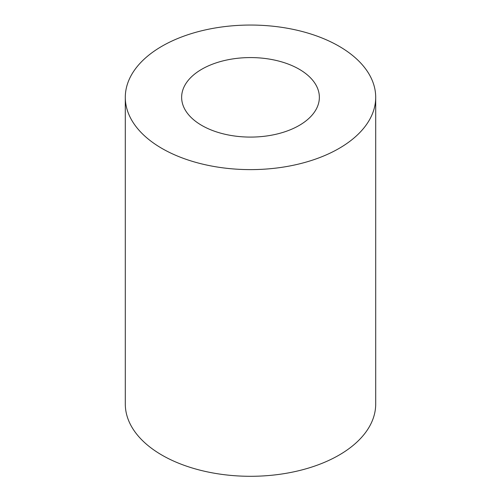 <?xml version="1.0" encoding="UTF-8"?>
<svg xmlns="http://www.w3.org/2000/svg" width="501" height="501" viewBox="0 0 501 501"><rect width="100%" height="100%" fill="white"/><g stroke="black" fill="none" stroke-linecap="round" stroke-linejoin="round"><path stroke-width="0.75" d="M201.809 125.444A68.862 39.754 180 0 1 181.638 97.332A68.862 39.754 180 0 1 250.5 57.577A68.862 39.754 180 0 1 319.362 97.332A68.862 39.754 180 0 1 276.853 134.061A68.862 39.754 180 0 1 201.809 125.444M161.967 148.446A125.2 72.282 180 0 1 125.3 97.332A125.2 72.282 180 0 1 250.5 25.05A125.2 72.282 180 0 1 375.7 97.332A125.2 72.282 180 0 1 298.414 164.115A125.2 72.282 180 0 1 161.967 148.446M375.7 97.332L375.7 404.013A125.2 72.282 180 0 1 298.414 470.796A125.2 72.282 180 0 1 161.967 455.127A125.2 72.282 180 0 1 125.3 404.013L125.3 97.332"/></g></svg>
